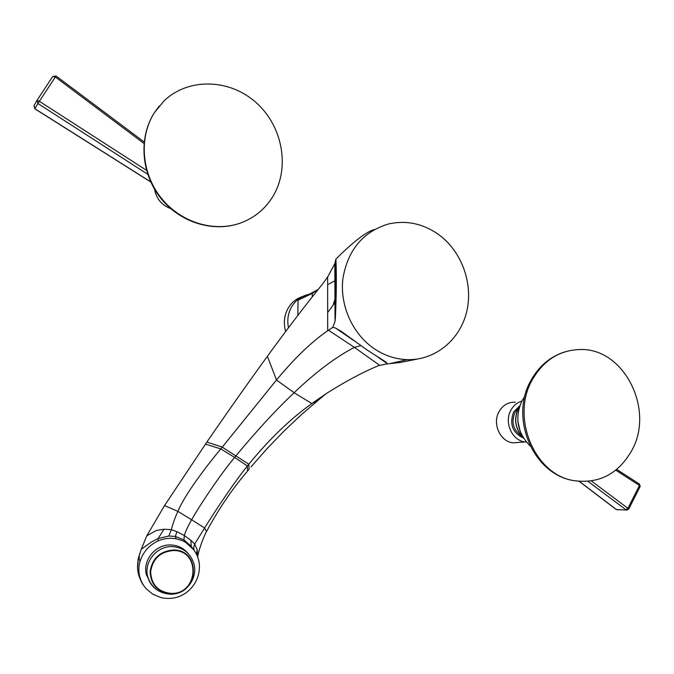 <?xml version="1.0" encoding="UTF-8"?>
<svg xmlns="http://www.w3.org/2000/svg" width="674" height="674" viewBox="0 0 674 674"><rect width="100%" height="100%" fill="white"/><g stroke="black" fill="none" stroke-linecap="round" stroke-linejoin="round"><path stroke-width="1.01" d="M374.34 229.556C366.648 231.612 354.457 240.837 337.775 257.215L335.812 259.229L335.955 260.332C336.604 275.717 336.419 294.917 335.391 317.917L334.885 263.534L327.648 276.947L322.981 283.459C304.892 305.87 286.357 330.142 267.393 356.276C247.863 383.186 227.686 411.78 206.859 442.06L164.557 505.567L146.763 535.855L141.287 549.217L138.313 558.384L137.622 567.921M146.763 535.855L156.225 530.505L163.959 529.233L171.373 529.688L168.778 536.041L175.299 536.42L183.977 539.882L184.305 535.527L176.967 531.693L171.373 529.688C172.561 524.482 174.726 518.373 177.869 511.372L191.643 519.772C187.886 526.327 185.443 531.584 184.305 535.527L190.852 540.27L194.66 544.053L197.17 549.622L197.667 556.951M141.287 549.217L151.827 541.761L158.137 538.518L168.778 536.041M417.282 359.074L400.213 362.477L386.151 364.044L387.095 363.454L386.008 362.081L367.347 350.185L341.238 331.338L335.382 327.96L332.771 327.396L327.682 330.723C311.396 341.996 294.336 358.433 276.492 380.026L220.802 448.926C206.059 466.568 184.811 494.64 177.869 511.372L164.557 505.567M386.151 364.044L378.62 365.586C362.393 372.377 344.844 381.779 325.972 393.784L311.851 403.566C290.553 418.748 269.533 438.968 248.807 464.209L247.392 465.978C233.069 483.738 213.944 512.889 204.601 527.986L194.66 544.053L193.657 547.524L194.12 550.254M206.859 442.06L222.243 447.148L248.807 464.209L249.127 469.155L247.577 471.033C232.294 488.903 218.654 508.971 206.674 531.247M318.077 289.517L298.077 300.191L297.807 315.466M318.128 289.483L312.289 293.358L298.077 300.191M327.682 330.723L327.648 276.947M335.812 259.229L334.885 263.534M332.771 327.396L335.037 321.346L335.391 317.917M373.868 348.475C352.443 333.756 339.738 305.356 342.881 278.716C347.742 250.13 362.831 231.915 388.148 224.063C406.034 219.994 422.851 223.482 438.589 234.518C461.859 251.394 473.552 283.956 466.61 312.054C459.769 340.176 434.89 360.497 407.214 359.655C395.36 359.225 384.247 355.501 373.868 348.475M328.423 330.209L354.381 347.354L379.521 365.207M335.399 313.553L335.071 312.896M288.48 327.758C286.964 320.158 288.034 313.124 291.699 306.662C295.793 299.981 301.556 295.886 308.978 294.378M333.883 303.435L335.382 305.271M302.399 296.577C296.358 298.582 291.64 302.399 288.228 308.026C284.15 315.306 283.299 323.124 285.683 331.49M161.069 597.644L152.897 594.266L146.123 588.68L143.318 584.981C138.777 577.407 137.707 569.488 140.099 561.223C143.166 551.888 149.173 545.123 158.129 540.919C163.79 538.433 169.781 537.726 176.099 538.812C180.961 540.017 184.246 541.281 185.957 542.612L193.682 549.655C197.356 554.71 199.277 560.22 199.437 566.194C199.453 575.773 195.89 583.92 188.762 590.651C180.876 597.484 171.651 599.818 161.069 597.644M187.835 553.186C183.404 547.979 177.692 545.241 170.691 544.971C155.542 544.213 142.366 560.38 146.427 574.821L150.993 583.827M184.693 541.879L183.977 539.882L191.113 546.193L192.781 548.518M34.062 105.515L34.88 108.733L150.69 181.854M144.135 141.953L56.035 75.977L37.904 103.501L36.969 100.418L33.961 105.683L34.846 108.817L37.904 103.501L147.699 174.28M154.573 189.276C156.36 198.754 161.701 205.182 170.615 208.561M146.469 170.295L39.261 101.235L36.969 100.418L52.757 76.474L37.078 100.232M56.026 75.968L52.757 76.474L55.268 76.954L143.983 143.461M272.919 196.42C265.278 208.856 254.646 217.668 241.022 222.841C214.34 232.749 180.767 222.622 161.145 197.937C141.464 173.319 138.642 137.311 154.413 112.651L164.001 100.94C188.358 77.434 229.775 78.757 256.187 102.667C282.819 126.341 290.224 167.952 272.919 196.42M615.809 470.166L639.483 485.449L640.14 486.51L628.699 509.097L627.907 508.297L639.483 485.449L639.255 483.966L616.727 469.416M587.998 481.413L625.961 509.755L627.907 508.297L591.41 481M627.106 510.066L616.483 509.603L579.413 481.421M616.061 509.401L617.679 509.898M526.327 442.034L525.063 441.908C512.088 440.712 503.84 422.303 510.909 410.188C513.487 405.554 517.126 402.538 521.828 401.131M515.273 402.184C508.263 401.982 502.855 405.141 499.03 411.654C492.054 423.567 500.175 441.655 512.981 442.835L519.721 442.321M631.942 450.207C618.395 474.075 598.883 484.185 573.406 480.554C534.263 474.302 510.622 417.046 532.308 379.774C543.691 360.118 559.706 350.033 580.356 349.511C623.972 348.104 654.808 409.27 631.942 450.207M163.959 529.233L158.137 538.518L158.129 540.919M176.099 538.812L175.299 536.42L176.967 531.693M205.469 444.073L220.802 448.926L234.636 457.427C219.994 474.909 200.102 504.826 191.643 519.772L204.601 527.986L206.488 531.601C202.933 537.692 198.105 552.714 197.768 556.176M267.393 356.276L276.492 380.026L294.108 392.723C275.514 410.373 256.162 431.368 236.052 455.708L234.636 457.427L247.392 465.978L247.577 471.033M360.792 345.594L354.381 347.354C335.635 357.119 315.542 372.242 294.108 392.723L311.851 403.566L318.625 399.909L301.691 414.367L284.495 430.568L267.106 448.598L251.031 466.88M312.289 293.358L312.231 296.897M335.955 260.332L335.349 297.942L333.04 305.246L327.834 312.323M140.099 561.223C139.021 560.018 138.903 557.432 139.737 553.472M191.298 546.884L190.852 540.27M196.488 554.23L197.17 549.622M172.106 546.606C182.233 547.271 189.209 552.183 193.042 561.358C199.487 576.287 186.824 594.771 170.522 594.173C159.013 593.449 151.397 587.61 147.69 576.649C143.613 562.124 156.874 545.847 172.106 546.606M157.489 590.239C152.484 586.995 149.215 582.462 147.69 576.649L146.427 574.821M170.985 593.794C157.8 592.294 150.841 584.906 150.108 571.645C152.24 558.392 159.999 551.18 173.378 550.001C201.627 549.479 199.024 595.108 170.985 593.794M173.403 550.523C160.311 551.677 152.72 558.746 150.622 571.712C151.338 584.695 158.146 591.924 171.061 593.398C198.51 594.687 201.054 550.018 173.403 550.523M150.757 182.005L34.863 108.826M523.403 438.016C512.535 432.818 509.266 424.165 513.613 412.067L519.839 405.689M518.475 408.132L514.919 412.564C511.035 422.337 513.226 430.113 521.482 435.893M519.561 406.498L518.508 408.267C513.723 419.043 515.239 428.765 523.049 437.434M520.269 431.756L517.859 421.326M334.818 263.77L335.037 321.346M327.783 284.58L335.147 280.645M407.214 359.655L389.943 363.606M325.972 393.784L318.583 399.935M378.232 357.346L387.095 363.454M354.92 341.356L335.382 327.96M138.313 558.384C137.403 564.408 137.328 569.041 138.103 572.285C138.633 576.961 143.014 585.285 143.318 584.981M241.022 222.841C214.029 232.943 180.354 222.875 160.783 198.282C141.152 173.774 138.355 137.749 154.287 112.819L159.258 106.029M628.699 509.097L626.601 510.05L616.263 509.552L579.227 481.404M640.174 486.417L639.474 484.109M512.981 442.835L525.063 441.908M523.15 437.611C515.138 428.967 513.537 419.211 518.357 408.351L519.646 406.245M530.16 445.927C517.169 432.7 514.456 417.653 522.013 400.777L524.827 396.405M573.406 480.554C532.789 474.125 509.325 417.509 530.935 380.456C538.796 366.277 549.967 356.782 564.441 351.98"/></g></svg>
